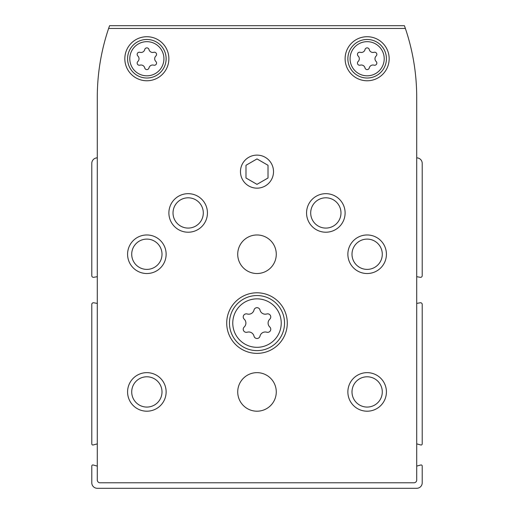 <?xml version="1.0" encoding="UTF-8"?>
<svg xmlns="http://www.w3.org/2000/svg" width="514" height="514" viewBox="0 0 514 514"><rect width="100%" height="100%" fill="white"/><g stroke="black" fill="none" stroke-linecap="round" stroke-linejoin="round"><path stroke-width="0.77" d="M97.294 157.869A5.506 5.506 0 0 0 91.788 163.381L91.788 275.684A1.651 1.651 0 0 0 93.728 277.309L97.294 276.68M97.294 303.408L93.728 302.778A1.651 1.651 0 0 0 91.788 304.404L91.788 443.91A1.099 1.099 0 0 0 93.175 444.97L97.294 443.871M97.294 466.095L93.175 464.99A1.099 1.099 0 0 0 91.788 466.057L91.788 482.794A5.506 5.506 0 0 0 97.294 488.3L416.706 488.3A5.506 5.506 0 0 0 422.212 482.794L422.212 466.057A1.099 1.099 0 0 0 420.825 464.99L416.706 466.095M416.706 443.871L420.825 444.97A1.099 1.099 0 0 0 422.212 443.91L422.212 304.404A1.651 1.651 0 0 0 420.272 302.778L416.706 303.408M416.706 276.68L420.272 277.309A1.651 1.651 0 0 0 422.212 275.684L422.212 163.381A5.506 5.506 0 0 0 416.706 157.869M245.988 165.283L245.988 177.998L257 184.359L268.012 177.998L268.012 165.283L257 158.922L245.988 165.283M345.112 58.744A22.031 22.031 0 0 1 378.156 39.668A22.031 22.031 0 0 1 378.156 77.82A22.031 22.031 0 0 1 345.112 58.744M124.831 58.744A22.031 22.031 0 0 1 157.869 39.668A22.031 22.031 0 0 1 157.869 77.82A22.031 22.031 0 0 1 124.831 58.744M276.275 391.925A19.275 19.275 0 0 0 247.362 375.233A19.275 19.275 0 0 0 247.362 408.617A19.275 19.275 0 0 0 276.275 391.925M276.275 254.244A19.275 19.275 0 0 0 247.362 237.552A19.275 19.275 0 0 0 247.362 270.942A19.275 19.275 0 0 0 276.275 254.244M226.713 323.088A30.287 30.287 0 0 1 272.144 296.854A30.287 30.287 0 0 1 272.144 349.314A30.287 30.287 0 0 1 226.713 323.088M127.581 254.244A19.275 19.275 0 0 1 156.494 237.552A19.275 19.275 0 0 1 156.494 270.942A19.275 19.275 0 0 1 127.581 254.244M127.581 391.925A19.275 19.275 0 0 1 156.494 375.233A19.275 19.275 0 0 1 156.494 408.617A19.275 19.275 0 0 1 127.581 391.925M168.888 212.944A19.275 19.275 0 0 1 197.8 196.252A19.275 19.275 0 0 1 197.8 229.636A19.275 19.275 0 0 1 168.888 212.944M306.562 212.944A19.275 19.275 0 0 1 335.475 196.252A19.275 19.275 0 0 1 335.475 229.636A19.275 19.275 0 0 1 306.562 212.944M347.869 391.925A19.275 19.275 0 0 1 376.781 375.233A19.275 19.275 0 0 1 376.781 408.617A19.275 19.275 0 0 1 347.869 391.925M347.869 254.244A19.275 19.275 0 0 1 376.781 237.552A19.275 19.275 0 0 1 376.781 270.942A19.275 19.275 0 0 1 347.869 254.244M273.519 171.637A16.519 16.519 0 0 0 248.737 157.329A16.519 16.519 0 0 0 248.737 185.946A16.519 16.519 0 0 0 273.519 171.637M108.621 28.456A214.781 214.781 0 0 0 97.294 97.294L97.294 480.037A2.756 2.756 0 0 0 100.044 482.794L413.956 482.794A2.756 2.756 0 0 0 416.706 480.037L416.706 97.294A214.781 214.781 0 0 0 405.379 28.456L108.621 28.456A214.781 214.781 0 0 1 109.578 25.7L404.422 25.7A214.781 214.781 0 0 1 405.379 28.456M229.462 323.088A27.538 27.538 0 0 1 270.769 299.238A27.538 27.538 0 0 1 270.769 346.931A27.538 27.538 0 0 1 229.462 323.088M131.713 254.244A15.144 15.144 0 0 1 154.431 241.13A15.144 15.144 0 0 1 154.431 267.364A15.144 15.144 0 0 1 131.713 254.244M131.713 391.925A15.144 15.144 0 0 1 154.431 378.812A15.144 15.144 0 0 1 154.431 405.038A15.144 15.144 0 0 1 131.713 391.925M173.019 212.944A15.144 15.144 0 0 1 195.731 199.83A15.144 15.144 0 0 1 195.731 226.057A15.144 15.144 0 0 1 173.019 212.944M310.694 212.944A15.144 15.144 0 0 1 333.413 199.83A15.144 15.144 0 0 1 333.413 226.057A15.144 15.144 0 0 1 310.694 212.944M352 391.925A15.144 15.144 0 0 1 374.712 378.812A15.144 15.144 0 0 1 374.712 405.038A15.144 15.144 0 0 1 352 391.925M352 254.244A15.144 15.144 0 0 1 374.712 241.13A15.144 15.144 0 0 1 374.712 267.364A15.144 15.144 0 0 1 352 254.244M247.202 313.964A5.397 5.397 0 0 0 254 310.038A3.084 3.084 0 0 1 260 310.038A5.397 5.397 0 0 0 266.798 313.964A3.084 3.084 0 0 1 269.799 319.162A5.397 5.397 0 0 0 269.799 327.013A3.084 3.084 0 0 1 266.798 332.211A5.397 5.397 0 0 0 260 336.13A3.084 3.084 0 0 1 254 336.13A5.397 5.397 0 0 0 247.202 332.211A3.084 3.084 0 0 1 244.201 327.013A5.397 5.397 0 0 0 244.201 319.162A3.084 3.084 0 0 1 247.202 313.964M139.943 52.306A3.804 3.804 0 0 0 144.742 49.537A2.178 2.178 0 0 1 148.976 49.537A3.804 3.804 0 0 0 153.77 52.306A2.178 2.178 0 0 1 155.883 55.975A3.804 3.804 0 0 0 155.883 61.513A2.178 2.178 0 0 1 153.77 65.175A3.804 3.804 0 0 0 148.976 67.944A2.178 2.178 0 0 1 144.742 67.944A3.804 3.804 0 0 0 139.943 65.175A2.178 2.178 0 0 1 137.829 61.513A3.804 3.804 0 0 0 137.829 55.975A2.178 2.178 0 0 1 139.943 52.306M360.23 52.306A3.804 3.804 0 0 0 365.024 49.537A2.178 2.178 0 0 1 369.258 49.537A3.804 3.804 0 0 0 374.057 52.306A2.178 2.178 0 0 1 376.171 55.975A3.804 3.804 0 0 0 376.171 61.513A2.178 2.178 0 0 1 374.057 65.175A3.804 3.804 0 0 0 369.258 67.944A2.178 2.178 0 0 1 365.024 67.944A3.804 3.804 0 0 0 360.23 65.175A2.178 2.178 0 0 1 358.117 61.513A3.804 3.804 0 0 0 358.117 55.975A2.178 2.178 0 0 1 360.23 52.306M347.869 58.744A19.275 19.275 0 0 1 376.781 42.052A19.275 19.275 0 0 1 376.781 75.436A19.275 19.275 0 0 1 347.869 58.744M127.581 58.744A19.275 19.275 0 0 1 156.494 42.052A19.275 19.275 0 0 1 156.494 75.436A19.275 19.275 0 0 1 127.581 58.744M232.771 323.088A24.229 24.229 0 0 1 269.118 302.103A24.229 24.229 0 0 1 269.118 344.072A24.229 24.229 0 0 1 232.771 323.088M129.785 58.744A17.071 17.071 0 0 1 155.395 43.96A17.071 17.071 0 0 1 155.395 73.528A17.071 17.071 0 0 1 129.785 58.744M350.073 58.744A17.071 17.071 0 0 1 375.676 43.96A17.071 17.071 0 0 1 375.676 73.528A17.071 17.071 0 0 1 350.073 58.744"/></g></svg>
